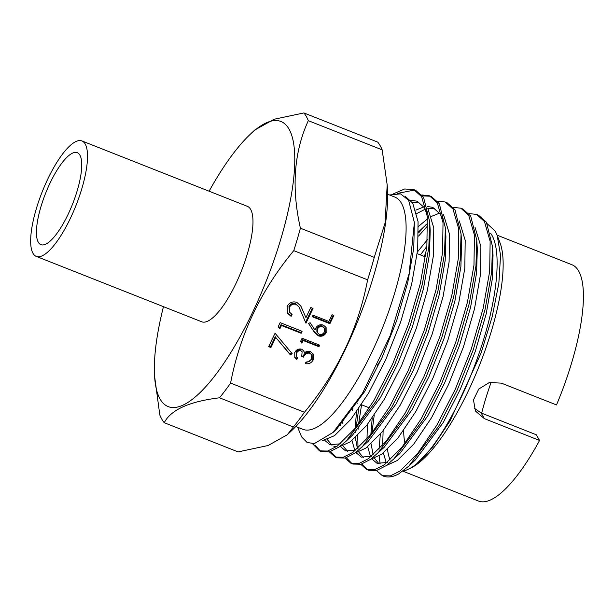 <?xml version="1.0" encoding="UTF-8"?>
<svg xmlns="http://www.w3.org/2000/svg" width="614" height="614" viewBox="0 0 614 614"><rect width="100%" height="100%" fill="white"/><g stroke="black" fill="none" stroke-linecap="round" stroke-linejoin="round"><path stroke-width="0.92" d="M377.326 365.345A62.106 18.228 -68.4 0 0 381.478 358.852M322.173 440.737L334.538 435.648L350.962 419.224L368.661 392.998L385.807 359.512L400.65 322.012L411.664 284.136L417.697 249.568L418.073 221.654L412.677 203.096L405.593 196.633M335.067 430.529L336.863 428.887L364.731 391.448L381.877 357.962L396.728 320.462L407.742 282.586L413.767 248.018L414.389 222.575L408.64 200.264L400.566 193.87L389.552 194.983M487.263 223.772L495.275 231.179L497.14 235.2L500.556 255.386L498.844 283.346L492.175 316.793L481.123 352.927L450.085 420.851L432.862 446.723L416.515 463.984C436.554 447.429 462.672 401.617 479.181 353.05C497.125 301.581 502.521 251.134 491.208 234.134L490.663 233.297M382.353 475.689L383.504 476.142A138.802 40.731 -68.4 0 0 397.596 474.499A138.802 40.731 -68.4 0 0 398.478 474.054L408.893 466.057L415.386 459.924L443.254 422.486L460.408 389L475.251 351.492L486.265 313.624L492.298 279.048L493.027 255.332L492.474 246.421L486.388 222.237L478.521 215.192L476.541 214.409L484.415 221.454L490.141 241.356L489.68 271.311L483.149 308.412L471.26 349.059L455.266 389.307L436.792 425.241L417.735 453.385L400.036 470.999L390.404 475.881L382.353 475.689L376.459 470.516M416.515 463.984A129.255 37.93 111.6 0 1 408.625 469.088A129.255 37.93 111.6 0 1 402.945 471.099M374.494 458.259L379.084 463.877M386.498 465.443L397.358 460.477L413.79 444.052L431.481 417.827L448.627 384.341L463.47 346.841L474.484 308.965L480.516 274.397L480.892 246.483L474.96 227.096M371.923 459.026L377.042 463.317L387.365 462.465M366.65 469.48L368.63 470.263L376.674 470.462L386.306 465.573L399.683 453.715L427.551 416.277L444.697 382.791L459.548 345.291L470.562 307.414L476.587 272.846L477.316 249.131L476.771 240.212L470.685 216.028L462.818 208.983L460.838 208.2L468.705 215.245L474.438 235.147L473.977 265.102L467.446 302.203L455.557 342.85L439.555 383.098L421.089 419.032L402.032 447.176L384.326 464.79L374.693 469.679L366.65 469.48L360.756 464.307M358.783 452.05L363.381 457.668M370.795 459.234L381.655 454.276L398.079 437.843L415.77 411.618L432.924 378.132L447.767 340.632L458.781 302.756L464.813 268.188L465.189 240.274L459.257 220.886M356.212 452.825L361.331 457.115L371.654 456.263M350.947 463.271L352.927 464.054L360.971 464.253L370.603 459.364L383.98 447.514L411.848 410.068L428.994 376.582L443.838 339.082L454.859 301.205L460.884 266.637L461.613 242.921L461.068 234.011L454.982 209.819L447.107 202.773L445.135 201.991L453.002 209.044L458.735 228.945L458.274 258.893L451.735 295.994L439.854 336.641L423.852 376.889L405.378 412.831L386.321 440.967L368.623 458.589L358.99 463.47L350.947 463.271L345.053 458.098M343.333 446.332L347.678 451.467M355.084 453.025L365.944 448.066L382.376 431.642L400.067 405.417L417.213 371.923L432.064 334.423L443.078 296.554L449.103 261.978L449.479 234.064L443.546 214.677M340.509 446.616L345.628 450.906L355.951 450.054M335.236 457.062L337.216 457.844L345.26 458.044L354.9 453.163L368.27 441.305L396.145 403.858L413.291 370.372L428.135 332.872L439.148 294.996L445.181 260.428L445.91 236.712L445.357 227.802L439.279 203.618L431.404 196.564L429.424 195.782L437.298 202.835L443.024 222.736L442.564 252.684L436.032 289.785L424.144 330.439L408.149 370.687L389.675 406.621L370.618 434.758L352.92 452.38L343.287 457.261L335.236 457.062L329.342 451.896M442.517 218.807L440.161 213.964L432.793 207.378L427.329 206.465M327.377 439.632L331.974 445.257M333.847 446.248L336.226 446.854M339.381 446.815L350.241 441.857L366.673 425.433L384.364 399.207L401.51 365.721L416.353 328.221L427.375 290.345L433.4 255.769L433.776 227.863L427.843 208.468L434.697 208.323M324.806 440.407L329.925 444.697L340.248 443.845M349.427 437.889L352.566 435.096L380.434 397.657L397.58 364.171L412.431 326.663L423.445 288.795L429.478 254.219L430.199 230.503L429.654 221.593L423.568 197.409L415.701 190.363L413.721 189.58L421.588 196.626L427.321 216.527L426.86 246.483L420.329 283.584L408.44 324.23L392.438 364.478L373.972 400.412L354.915 428.557L337.209 446.171L327.577 451.052L319.533 450.86L312.534 443.722M426.814 212.597L424.458 207.755L417.09 201.177L410.62 200.31M383.121 430.706L382.691 445.319M383.397 452.963L386.267 462.91M372.207 418.096L370.871 434.443M371.102 443.868L373.166 454.982M367.41 424.497L366.988 439.11M367.686 446.762L370.564 456.709M426.86 246.452L420.36 254.894M356.504 411.887L355.168 428.234M355.138 431.481L355.153 432.548M355.399 437.659L357.463 448.78M427.474 239.59L417.428 251.986M352.827 408.54L352.582 410.336M351.983 440.553L354.861 450.499M427.797 223.204L418.625 231.754M439.609 213.104L431.504 216.366M427.544 218.876L418.456 226.428M425.272 209.174L416.729 213.565M423.906 206.895L415.801 210.157M418.986 202.113L412.124 202.244M85.169 143.991A62.075 18.22 111.6 0 1 73.296 211.953A62.075 18.22 111.6 0 1 36.272 256.399A62.075 18.22 111.6 0 1 33.01 253.352A62.075 18.22 111.6 0 1 44.883 185.39A62.075 18.22 111.6 0 1 81.908 140.936A62.075 18.22 111.6 0 1 85.169 143.991M81.908 140.936L247.365 206.335A62.075 18.22 111.6 0 1 250.627 209.382A62.075 18.22 111.6 0 1 238.754 277.344A62.075 18.22 111.6 0 1 201.73 321.79L36.272 256.399M38.306 242.238A49.465 14.513 111.6 0 1 47.769 188.084A49.465 14.513 111.6 0 1 77.272 152.671A49.465 14.513 111.6 0 1 79.874 155.104A49.465 14.513 111.6 0 1 70.41 209.251A49.465 14.513 111.6 0 1 40.908 244.671A49.465 14.513 111.6 0 1 38.306 242.238M163.462 306.67A153.331 44.999 -68.4 0 0 154.559 376.037A153.331 44.999 -68.4 0 0 160.124 399.123A153.331 44.999 -68.4 0 0 252.431 312.703A153.331 44.999 -68.4 0 0 288.964 129.001A153.331 44.999 -68.4 0 0 250.028 134.497A153.331 44.999 -68.4 0 0 209.098 191.207M164.245 422.708C170.853 409.814 189.273 401.51 219.513 397.795L293.369 426.991L287.252 434.789L268.08 445.518L238.102 451.896L164.245 422.708A171.882 50.44 111.6 0 1 161.85 419.224A171.882 50.44 111.6 0 1 159.817 414.98L154.559 376.037M230.588 383.082C239.951 334.246 261.011 290.1 293.761 250.642L367.617 279.831C358.307 328.551 337.247 372.698 304.444 412.27L230.588 383.082A171.882 50.44 111.6 0 1 219.513 397.795M300.407 228.193C291.305 187.907 293.945 152.065 308.312 120.666L382.169 149.854L387.188 184.914L385.055 223.036L374.264 257.381L300.407 228.193A171.882 50.44 111.6 0 1 293.761 250.642M382.169 149.854A171.882 50.44 -68.4 0 0 380.135 145.61A171.882 50.44 -68.4 0 0 377.74 142.126L303.884 112.938A171.882 50.44 111.6 0 1 306.279 116.422A171.882 50.44 111.6 0 1 308.312 120.666M287.252 434.789L291.957 430.345A153.331 44.999 -68.4 0 0 387.426 188.797L387.188 184.914M367.617 279.831A171.882 50.44 -68.4 0 0 374.264 257.381M293.369 426.991A171.882 50.44 -68.4 0 0 304.444 412.27M295.81 426.523L302.994 429.363A124.895 36.648 -68.4 0 0 377.487 339.933A124.895 36.648 -68.4 0 0 401.379 203.203A124.895 36.648 -68.4 0 0 394.81 197.063L387.626 194.224M474.131 408.103L481.123 412.961L484.377 418.641L475.466 411.088L473.471 399.944L478.766 389.03L489.32 382.522L501.316 383.128L556.507 404.941A127.06 37.285 -68.4 0 0 578.603 270.981A127.06 37.285 -68.4 0 0 571.926 264.734L497.125 235.177M408.625 469.088L411.165 467.845A127.06 37.285 -68.4 0 0 479.641 364.885A127.06 37.285 -68.4 0 0 500.057 242.929L497.332 235.715M402.868 471.161L478.521 501.062A127.06 37.285 -68.4 0 0 539.568 440.453L484.377 418.641M314.79 445.043L320.546 451.198M319.533 450.86L321.513 451.635L329.557 451.835L339.189 446.954L346.073 441.228L375.952 401.195L394.418 365.261L410.421 325.013L422.309 284.366L428.841 247.265L429.654 221.593M408.893 466.057L438.772 426.024L457.238 390.09L473.24 349.842L485.129 309.195L491.661 272.094L492.474 246.421M362.045 463.931L367.663 469.817M393.19 459.848L423.061 419.815L441.535 383.88L457.537 343.633L469.426 302.986L475.957 265.885L476.771 240.212M346.342 457.722L351.952 463.608M377.48 453.646L407.358 413.613L425.832 377.671L441.834 337.424L453.715 296.777L460.247 259.676L461.068 234.011M330.639 451.513L336.249 457.407M361.776 447.437L391.655 407.404L410.121 371.47L426.124 331.222L438.012 290.568L444.544 253.467L445.357 227.802M426.062 253.106L423.844 256.268M361.569 404.779L358.622 423.76M358.238 427.643L358.085 429.393M357.732 435.449L358.008 448.297M355.675 440.407L355.683 437.398M355.89 431.772L355.974 430.468M356.258 426.86L358.706 408.74M468.935 213.565L476.541 214.409M427.866 225.591L418.587 236.075M342.451 422.378L342.382 423.192M340.187 425.571L340.225 424.988M418.625 232.852L425.986 224.716M453.232 207.363L460.838 208.2M437.521 201.154L445.135 201.991M430.399 196.211L422.578 195.92M421.818 194.945L429.424 195.782M297.637 427.244L301.658 436.961L307.115 442.487L314.368 443.577L333.156 432.386L362.406 393.451L390.128 335.766L409.116 273.706L414.389 222.575M387.503 449.44A127.06 37.285 -68.4 0 0 390.128 460.07M380.342 434.121L379.022 449.348M379.114 455.956L380.15 463.992M371.892 433.154L374.21 415.248M397.596 474.499L398.478 474.054M301.873 343.172L300.553 341.438L302.096 338.214L319.679 345.168L318.935 346.726L303.147 340.494L301.873 343.172L300.614 341.315M329.91 323.716L312.326 316.763L313.071 315.197L328.851 321.437L332.051 314.736L333.855 315.45L329.91 323.716L329.465 322.933L312.564 316.256M279.846 328.82L278.196 326.656L280.122 322.626L302.111 331.314L301.175 333.272L281.442 325.474L279.846 328.82L278.257 326.533M289.417 307.353L289.447 312.119L292.08 314.406L291.151 316.363L287.352 313.148L287.206 306.363C289.424 302.464 292.648 301.129 296.884 302.364L300.829 306.01L305.941 317.661L310.776 307.522L313.033 308.412L305.972 323.217L298.98 306.992L296.125 304.39C293.177 303.631 290.944 304.621 289.417 307.353L288.964 306.57L289.447 312.119M270.92 347.539L268.663 346.641L275.057 333.241L292.149 353.603L290.407 354.923L275.732 337.439L270.92 347.539L270.467 346.749L268.909 346.135M314.115 331.89L308.566 323.509L310.101 322.688L315.005 330.102L315.703 328.229C317.492 325.174 320.047 324.138 323.378 325.113L326.111 327.408L326.164 332.688C324.33 335.812 321.705 336.863 318.298 335.85L314.115 331.89L308.619 323.486M296.554 353.203L296.547 356.65L297.521 357.916L296.769 359.482L294.82 357.448L294.735 352.513C296.301 349.612 298.634 348.514 301.735 349.228L303.815 350.962L304.383 352.689L306.785 351.392L310.408 351.592L313.224 354.048L313.209 359.865C311.467 363.051 308.819 364.309 305.25 363.626L305.995 362.06L309.08 361.661L311.413 359.121L311.482 354.654L309.809 353.211C306.831 352.804 304.744 354.101 303.531 357.102L301.727 356.396L302.126 351.784L300.983 350.786C298.957 350.44 297.483 351.246 296.554 353.203L296.101 352.421L296.547 356.65M481.123 412.961L536.314 434.773L539.568 440.453M481.66 413.176A109.438 32.112 111.6 0 1 491.2 382.108M404.987 443.385A109.438 32.112 111.6 0 1 403.667 430.437M303.884 112.938L274.059 119.269L254.733 130.045L250.028 134.497M414.696 190.01L397.465 193.402M393.612 193.748L404.657 188.974L413.721 189.58M291.427 314.053L290.698 315.581L291.151 316.363M290.698 315.581L287.145 312.749M300.607 305.634L305.941 317.661M312.342 308.144L305.588 322.296M298.98 306.992L296.125 304.39M295.679 303.6C292.732 302.848 290.491 303.838 288.964 306.57M301.413 331.038L300.73 332.489L301.175 333.272M300.73 332.489L280.997 324.691L281.442 325.474M280.997 324.691L279.393 328.037M291.573 352.912L289.954 354.132L290.407 354.923M289.954 354.132L275.732 337.439M275.287 336.656L270.467 346.749M333.164 315.174L329.465 322.933M325.865 327.024L325.719 331.905L326.164 332.688M325.719 331.905C323.877 335.029 321.252 336.081 317.845 335.067L318.298 335.85M317.845 335.067L313.662 331.099M324.353 328.099L322.273 325.934C319.886 325.382 318.09 326.234 316.901 328.482L316.893 332.036L319.103 334.315C321.444 334.883 323.21 334.077 324.407 331.898L324.353 328.099L322.726 326.717C320.339 326.164 318.543 327.016 317.346 329.265L317.346 332.826M322.273 325.934L322.726 326.717M316.901 328.482L317.346 329.265M318.988 344.891L318.489 345.943L318.935 346.726M318.489 345.943L302.702 339.703L303.147 340.494M302.702 339.703L301.42 342.389M296.984 357.31L296.324 358.699L296.769 359.482M296.324 358.699L294.605 357.026M303.577 350.594L304.383 352.689M312.979 353.664L312.756 359.075L313.209 359.865M312.756 359.075L305.565 362.966M311.482 354.654L309.809 353.211M309.364 352.428C306.386 352.014 304.291 353.311 303.086 356.32L303.531 357.102M303.086 356.32L301.958 355.874M302.126 351.784L300.983 350.786M300.53 350.003C298.511 349.658 297.03 350.464 296.101 352.421M367.993 383.612A62.106 18.228 -68.4 0 0 369.766 382.499M302.218 309.103L302.671 309.886M417.228 253.659L425.525 256.936M356.619 402.822L357.486 403.16M361.408 404.718L369.436 407.888M352.566 435.096L346.073 441.228M336.863 428.887L333.156 432.386"/></g></svg>
